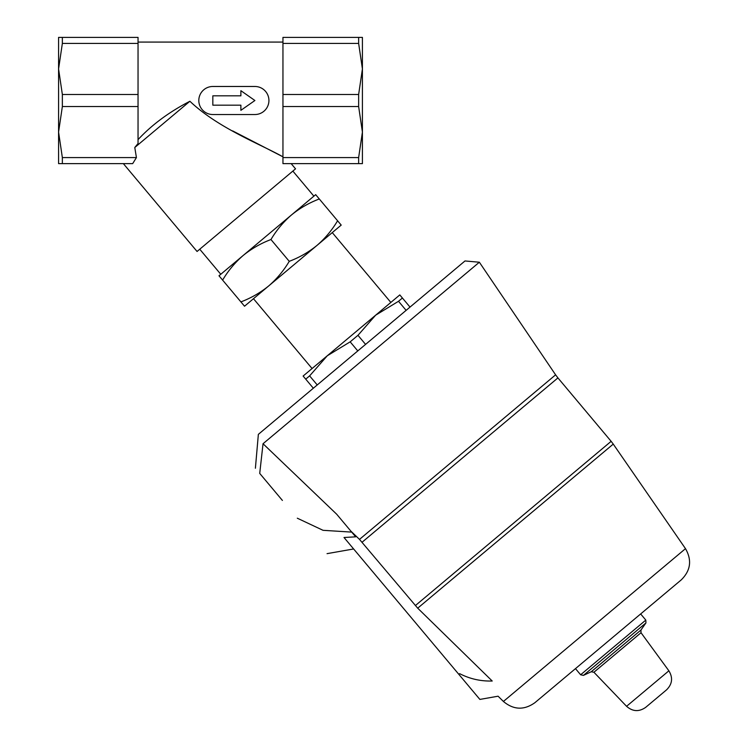 <?xml version="1.0" encoding="UTF-8"?>
<svg xmlns="http://www.w3.org/2000/svg" width="748" height="748" viewBox="0 0 748 748"><rect width="100%" height="100%" fill="white"/><g stroke="black" fill="none" stroke-linecap="round" stroke-linejoin="round"><path stroke-width="1.12" d="M362.415 68.956L362.415 37.4L358.638 37.4L358.638 43.431L362.415 68.956L362.415 132.059L358.638 106.534L358.638 94.482L362.415 68.956M282.95 157.585L282.95 163.616L362.415 163.616L362.415 132.059L358.638 157.585L282.95 157.585L282.95 106.534L358.638 106.534M138.043 43.431L138.043 143.494L134.78 147.506L136.426 157.585L132.686 163.616L136.426 157.585L62.355 157.585L62.355 163.616L58.578 163.616L58.578 37.4L62.355 37.4L62.355 43.431L138.043 43.431L138.043 37.4L62.355 37.4M232.637 130.891L282.95 156.818C260.772 144.336 218.201 128.179 189.899 101.261C169.216 111.938 151.928 124.729 138.043 139.614M134.78 147.506L189.899 101.261M410.026 307.091L399.806 294.918L375.636 315.198L398.516 301.285L402.405 298.022M406.127 310.364L398.516 301.285M365.576 344.389L357.965 335.31L375.636 315.198L390.849 302.426L332.262 232.6M357.787 350.924L350.167 341.845L357.965 335.31M317.236 384.949L309.616 375.879L327.297 355.758L375.636 315.198M313.337 388.221L305.726 379.143L309.616 375.879M305.726 379.143L303.118 376.048L327.297 355.758L350.167 341.845M317.04 245.372L341.21 225.092L337.591 220.772C332.009 230.15 325.165 238.35 317.04 245.372C308.718 252.141 299.462 257.462 289.252 261.333C283.67 270.72 276.816 278.92 268.7 285.932L317.04 245.372M244.531 306.213L268.7 285.932C260.379 292.702 251.113 298.022 240.903 301.902L244.531 306.213M645.711 707.337L666.58 689.824L645.711 707.337C639.063 711.993 632.677 711.657 626.572 706.299L593.912 672.246L591.238 671.751L583.421 675.397L580.635 674.78L575.483 668.637L534.848 702.727C524.039 710.366 513.558 709.936 503.404 701.456L498.084 696.201L479.87 699.417L458.833 674.341L459.646 673.658C469.866 678.904 480.721 681.353 492.212 681.017C500.178 701.035 500.178 701.035 492.212 681.017C500.178 701.035 500.178 701.035 492.212 681.017L417.711 608.18L359.498 539.392L555.605 374.832L479.356 262.221L464.994 260.959L258.359 434.354L255.395 468.248M312.075 368.53L253.479 298.704M282.398 500.431L259.724 473.409C253.993 466.574 253.993 466.574 259.724 473.409C253.993 466.574 253.993 466.574 259.724 473.409L263.034 443.732L273.88 434.625M263.034 443.732L479.356 262.221L263.034 443.732L336.684 514.222L355.655 536.83L344.015 537.503L458.833 674.341M534.848 702.727L681.288 579.85L640.653 613.949L645.814 620.092L580.635 674.78M359.498 539.392L350.812 531.061M297.311 518.205L323.043 530.313L351.691 532.109M222.614 280.098C228.187 270.72 235.04 262.52 243.156 255.498L218.986 275.778L240.903 301.902M199.744 249.215L220.782 274.273L243.156 255.498C251.478 248.729 260.743 243.409 270.954 239.528L289.252 261.333M270.954 239.528C276.536 230.15 283.38 221.95 291.505 214.938C299.826 208.168 309.083 202.839 319.293 198.968L337.591 220.772M319.293 198.968L315.675 194.648L291.505 214.938L313.88 196.154L292.851 171.086M291.15 163.616L295.535 168.833L197.061 251.468L123.345 163.616M243.156 255.498L291.505 214.938M132.686 163.616L62.355 163.616M62.355 157.585L58.578 132.059L62.355 106.534L138.043 106.534M138.043 94.482L62.355 94.482L62.355 106.534M62.355 94.482L58.578 68.956L62.355 43.431M282.95 106.534L282.95 94.482L358.638 94.482M282.95 94.482L282.95 43.431L358.638 43.431M282.95 43.431L282.95 37.4L358.638 37.4M358.638 163.616L358.638 157.585M254.9 100.503L240.884 90.686L240.884 95.828L212.834 95.828L212.834 105.178L240.884 105.178L240.884 110.33L254.9 100.503M212.834 114.528L254.9 114.528A14.025 14.025 0 0 0 268.925 100.503A14.025 14.025 0 0 0 254.9 86.478L212.834 86.478A14.025 14.025 0 0 0 198.809 100.503A14.025 14.025 0 0 0 212.834 114.528M626.572 706.299L668.88 670.806C673.088 677.744 672.321 684.093 666.58 689.824M593.912 672.246L641.017 632.724L668.88 670.806M591.238 671.751L640.98 630.003L641.017 632.724M583.421 675.397L645.935 622.934L645.814 620.092M503.404 701.456L685.495 548.658C692.087 560.14 690.685 570.528 681.288 579.85M415.336 605.609L611.135 441.32L557.924 377.908L362.126 542.197M417.711 608.18L613.248 444.097L611.135 441.32M282.95 42.075L138.043 42.075M640.98 630.003L645.935 622.934M685.495 548.658L613.248 444.097M555.605 374.832L557.924 377.908M327.054 553.651L353.636 548.967"/></g></svg>
